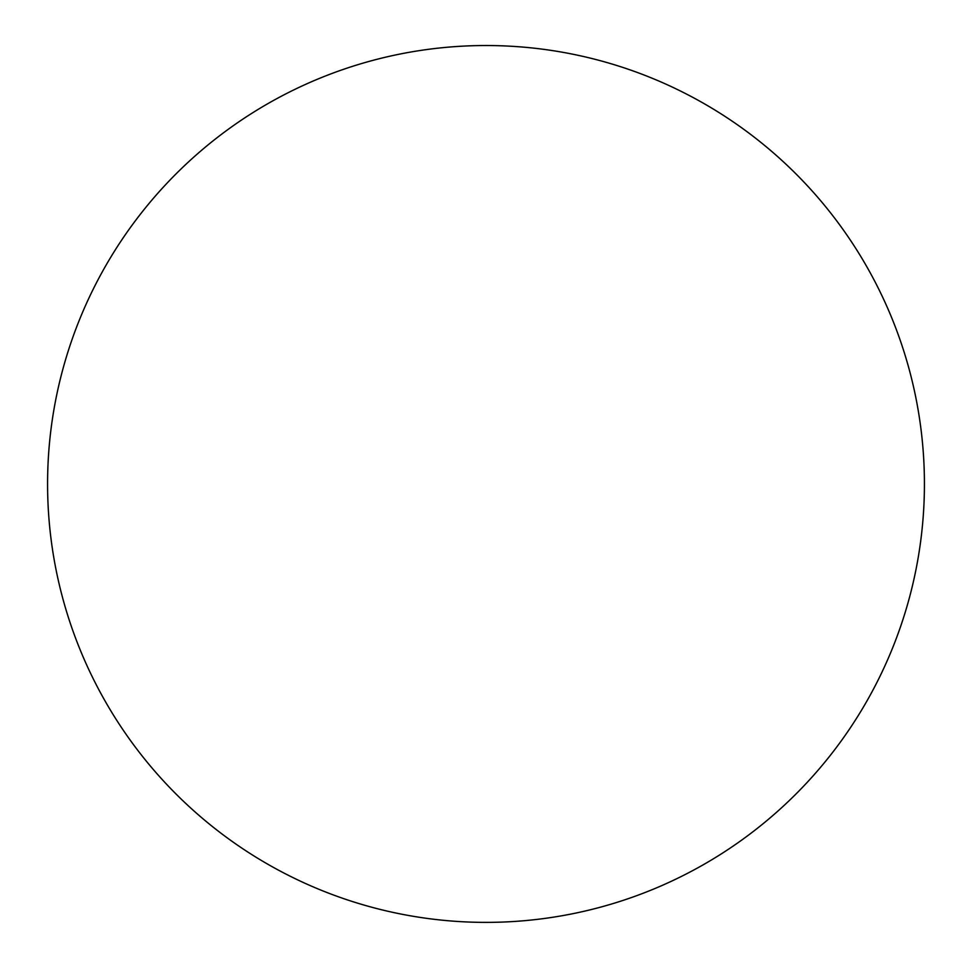 <?xml version="1.0" encoding="UTF-8"?>
<svg xmlns="http://www.w3.org/2000/svg" width="972" height="972" viewBox="0 0 972 972"><rect width="100%" height="100%" fill="white"/><g stroke="black" fill="none" stroke-linecap="round" stroke-linejoin="round"><path stroke-width="1.46" d="M486 922.379A438.421 438.421 0 0 1 106.312 264.749A438.421 438.421 0 0 1 865.688 264.749A438.421 438.421 0 0 1 486 922.379"/></g></svg>
